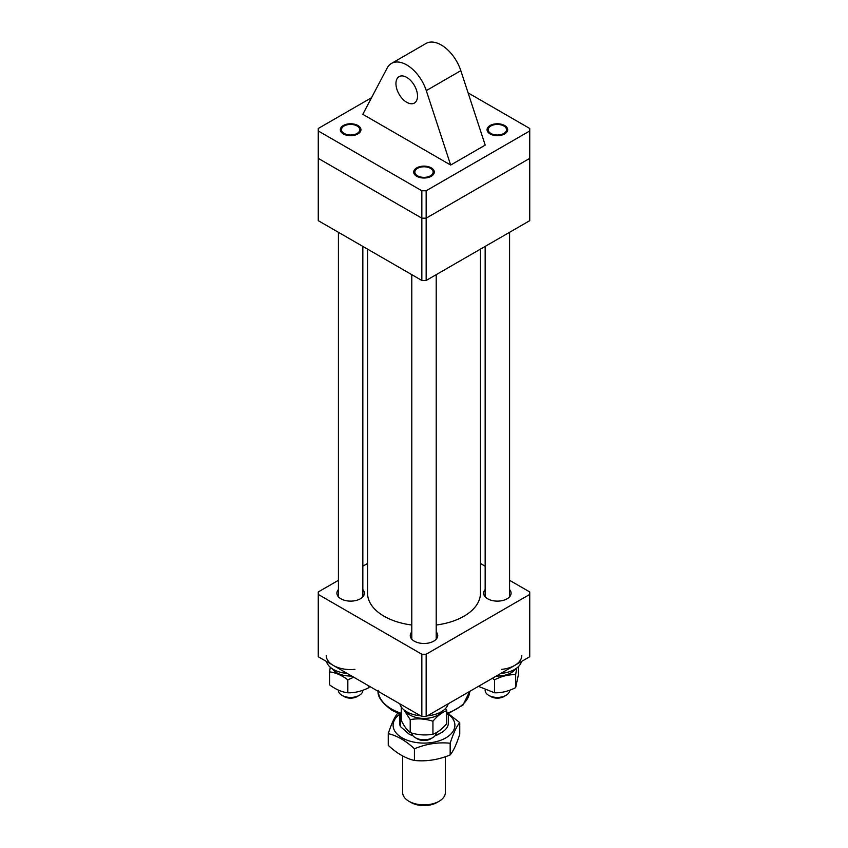 <?xml version="1.0" encoding="UTF-8"?>
<svg xmlns="http://www.w3.org/2000/svg" width="848" height="848" viewBox="0 0 848 848"><rect width="100%" height="100%" fill="white"/><g stroke="black" fill="none" stroke-linecap="round" stroke-linejoin="round"><path stroke-width="1.27" d="M367.544 249.121L367.544 593.187A56.456 32.595 0 0 0 384.08 616.242A56.456 32.595 0 0 0 411.789 625.018M436.211 625.018A56.456 32.595 0 0 0 480.456 593.187L480.456 249.121M371.551 97.7L318.265 128.472L318.265 158.375L421.838 218.169L426.162 218.169L426.162 280.465L529.735 220.671L529.735 128.472L468.096 92.877M426.162 280.465L421.838 280.465L421.838 190.768L426.162 190.768L529.735 130.963M426.162 190.768L426.162 218.169L421.838 218.169L318.265 158.375L318.265 220.671L421.838 280.465M426.162 218.169L529.735 158.375L426.162 218.169M509.574 589.561A13.738 7.929 180 0 1 511.1 593.187A13.738 7.929 180 0 1 502.631 600.522A13.738 7.929 180 0 1 487.664 598.794A13.738 7.929 180 0 1 483.636 593.187A13.738 7.929 180 0 1 485.162 589.561M362.838 589.561A13.738 7.929 180 0 1 364.364 593.187A13.738 7.929 180 0 1 355.884 600.522A13.738 7.929 180 0 1 340.917 598.794A13.738 7.929 180 0 1 336.9 593.187A13.738 7.929 180 0 1 338.426 589.561M436.211 631.919A13.738 7.929 180 0 1 437.738 635.555A13.738 7.929 180 0 1 429.258 642.879A13.738 7.929 180 0 1 414.29 641.162A13.738 7.929 180 0 1 410.262 635.555A13.738 7.929 180 0 1 411.789 631.919M338.426 580.308L318.265 591.946L318.265 594.437L421.838 654.243L426.162 654.243L529.735 594.437L529.735 591.946L509.574 580.308M485.162 566.21L480.456 563.496M367.544 563.496L362.838 566.21M426.162 654.243L426.162 716.539L529.735 656.734L529.735 594.437M426.162 716.539L421.838 716.539L421.838 654.243M318.265 594.437L318.265 656.734L421.838 716.539M439.105 801.254L436.953 802.505A18.306 10.568 180 0 1 411.057 802.505A18.306 10.568 180 0 1 411.047 802.505L408.895 801.254A21.359 12.338 0 0 0 439.105 801.254A21.359 12.338 0 0 0 445.359 792.541L445.359 756.713M402.641 755.971L402.641 792.541A21.359 12.338 0 0 0 408.895 801.254L411.047 802.505M400.701 714.292L401.263 714.62L400.701 714.292M399.588 713.889L399.588 722.761A24.412 14.098 0 0 0 400.532 726.662L400.532 714.239M435.416 735.227A24.412 14.098 0 0 0 441.267 732.736A24.412 14.098 0 0 0 448.412 722.761L448.412 713.889M400.532 726.662L408.895 733.976L412.923 735.693M441.267 732.736L439.105 733.976A21.359 12.338 180 0 1 434.95 735.852M413.05 735.852A21.359 12.338 180 0 1 408.895 733.976M448.412 714.323A30.899 17.84 180 0 1 449.737 735.131A30.899 17.84 180 0 1 416.008 742.488A30.899 17.84 180 0 1 399.588 714.323M459.743 722.602L459.743 734.294C456.542 744.258 453.351 751.137 450.161 754.932C438.278 759.84 426.364 761.684 414.428 760.455L414.428 748.773C426.311 743.855 438.225 742.021 450.161 743.24C453.351 733.308 456.542 726.439 459.743 722.602L448.528 713.846M397.839 713.03C394.638 716.857 391.447 723.736 388.257 733.658C396.959 735.619 405.683 740.654 414.428 748.773M414.428 760.455C405.726 758.504 397.002 753.469 388.257 745.35L388.257 733.658M450.161 754.932L450.161 743.24M395.942 83.613A15.264 8.809 -120 0 0 402.609 98.972A15.264 8.809 -120 0 0 414.365 103.064A15.264 8.809 -120 0 0 417.523 96.078A15.264 8.809 -120 0 0 410.867 80.719A15.264 8.809 -120 0 0 399.111 76.627A15.264 8.809 -120 0 0 395.942 83.613M357.909 133.92A10.303 5.947 0 0 0 360.93 129.712A10.303 5.947 0 0 0 354.57 124.221A10.303 5.947 0 0 0 343.345 125.515A10.303 5.947 0 0 0 340.334 129.712A10.303 5.947 0 0 0 346.684 135.214A10.303 5.947 0 0 0 357.909 133.92M431.282 176.278A10.303 5.947 0 0 0 434.303 172.07A10.303 5.947 0 0 0 427.943 166.579A10.303 5.947 0 0 0 416.718 167.872A10.303 5.947 0 0 0 413.697 172.07A10.303 5.947 0 0 0 420.057 177.571A10.303 5.947 0 0 0 431.282 176.278M504.655 133.92A10.303 5.947 0 0 0 507.666 129.712A10.303 5.947 0 0 0 501.316 124.221A10.303 5.947 0 0 0 490.091 125.515A10.303 5.947 0 0 0 487.07 129.712A10.303 5.947 0 0 0 493.43 135.214A10.303 5.947 0 0 0 504.655 133.92M318.265 130.963L421.838 190.768M362.796 114.31L450.67 165.053L485.204 145.114L460.824 70.67A30.517 17.617 -120 0 0 426.003 43.481L391.479 63.42A30.517 17.617 -120 0 0 387.176 68.02L362.796 114.31M450.67 165.053L426.29 90.609A30.517 17.617 -120 0 0 391.479 63.42M488.861 131.663A9.158 5.289 0 0 0 500.744 134.631A9.158 5.289 0 0 0 505.885 127.772A9.158 5.289 0 0 0 503.85 125.981A9.158 5.289 0 0 0 490.897 125.981A9.158 5.289 0 0 0 488.861 131.663M506.002 695.36L503.85 696.6A9.158 5.289 180 0 1 490.897 696.6L488.734 695.36A12.211 7.049 0 0 0 506.002 695.36A12.211 7.049 0 0 0 509.574 690.367L509.574 690.283M485.162 690.134L485.162 690.367A12.211 7.049 0 0 0 486.021 692.964A12.211 7.049 0 0 0 488.734 695.36M420.629 167.162A9.158 5.289 0 0 0 417.523 168.339A9.158 5.289 0 0 0 416.347 174.974A9.158 5.289 0 0 0 427.371 176.988A9.158 5.289 0 0 0 430.477 168.339A9.158 5.289 0 0 0 420.629 167.162M432.628 737.718L430.477 738.958A9.158 5.289 180 0 1 427.371 740.134A9.158 5.289 180 0 1 417.523 738.958L415.372 737.718A12.211 7.049 0 0 0 428.494 739.286A12.211 7.049 0 0 0 432.628 737.718A12.211 7.049 0 0 0 436.211 732.736L436.211 732.736M411.81 733.054A12.211 7.049 0 0 0 415.372 737.718M359.139 127.772A9.158 5.289 0 0 0 357.103 125.981A9.158 5.289 0 0 0 344.15 125.981A9.158 5.289 0 0 0 342.115 131.663A9.158 5.289 0 0 0 353.998 134.631A9.158 5.289 0 0 0 359.139 127.772M338.426 690.134L338.426 690.367A12.211 7.049 0 0 0 339.274 692.964A12.211 7.049 0 0 0 341.998 695.36A12.211 7.049 0 0 0 359.266 695.36A12.211 7.049 0 0 0 362.838 690.367L362.838 690.283M359.266 695.36L357.103 696.6A9.158 5.289 180 0 1 344.15 696.6L341.998 695.36M500.818 673.429A24.412 14.098 0 0 0 501.698 673.344A24.412 14.098 0 0 0 521.541 661.472M501.698 669.358A24.412 14.098 0 0 0 521.785 655.483M399.832 703.829A24.412 14.098 0 0 0 399.97 704.328A24.412 14.098 0 0 0 420.544 715.786M427.456 715.786A24.412 14.098 0 0 0 448.168 703.829M326.459 661.472A24.412 14.098 0 0 0 347.182 673.429M326.215 655.483A24.412 14.098 0 0 0 354.952 669.358M496.303 676.036A19.652 11.342 0 0 0 515.722 668.775M405.651 711.133A19.652 11.342 0 0 0 424 718.415A19.652 11.342 0 0 0 442.349 711.133M332.278 668.775A19.652 11.342 0 0 0 343.928 675.368A19.652 11.342 0 0 0 351.697 676.036M492.402 678.294L494.564 679.82C501.581 676.206 508.609 674.478 515.658 674.658L516.782 668.023M518.457 666.57L518.457 674.499L515.658 687.633C508.641 691.247 501.613 692.964 494.564 692.795L478.442 686.35M515.658 687.633L515.658 674.658M494.564 692.795L494.564 679.82M432.936 734.198L432.936 721.224C437.547 715.797 442.147 712.278 446.737 710.666L446.737 723.641C442.147 729.047 437.547 732.566 432.936 734.198C425.378 735.566 417.799 735.025 410.209 732.587C407.231 730.435 404.252 726.376 401.263 720.408L401.263 707.433L402.228 708.218M403.902 709.84L410.209 719.613C417.767 718.245 425.346 718.786 432.936 721.224M410.209 732.587L410.209 719.613M446.737 710.666L445.56 708.44M369.378 686.244L368.912 687.633L368.912 685.979M368.912 687.633C361.905 691.247 354.877 692.964 347.828 692.795C341.744 692.042 335.649 689.392 329.543 684.824L329.543 671.849C335.649 672.612 341.744 675.273 347.828 679.82L353.743 677.223M347.828 692.795L347.828 679.82M330.285 667.27L329.543 671.849M378.25 691.374A45.781 26.426 0 0 0 391.628 709.066A45.781 26.426 0 0 0 401.263 713.316M446.737 713.316A45.781 26.426 0 0 0 469.75 691.374L462.997 705.027L446.737 714.493M426.29 90.609L460.824 70.67M401.263 714.493L392.264 710.454C381.695 702.812 377.021 696.113 378.219 690.367M509.574 232.31L509.574 596.822M485.162 246.397L485.162 596.822M490.897 125.981L490.091 126.447M417.523 168.339L416.718 168.805M411.789 274.667L411.789 639.18M436.211 274.667L436.211 639.18M344.15 125.981L343.345 126.447M338.426 232.31L338.426 596.822M362.838 246.397L362.838 596.822"/></g></svg>
